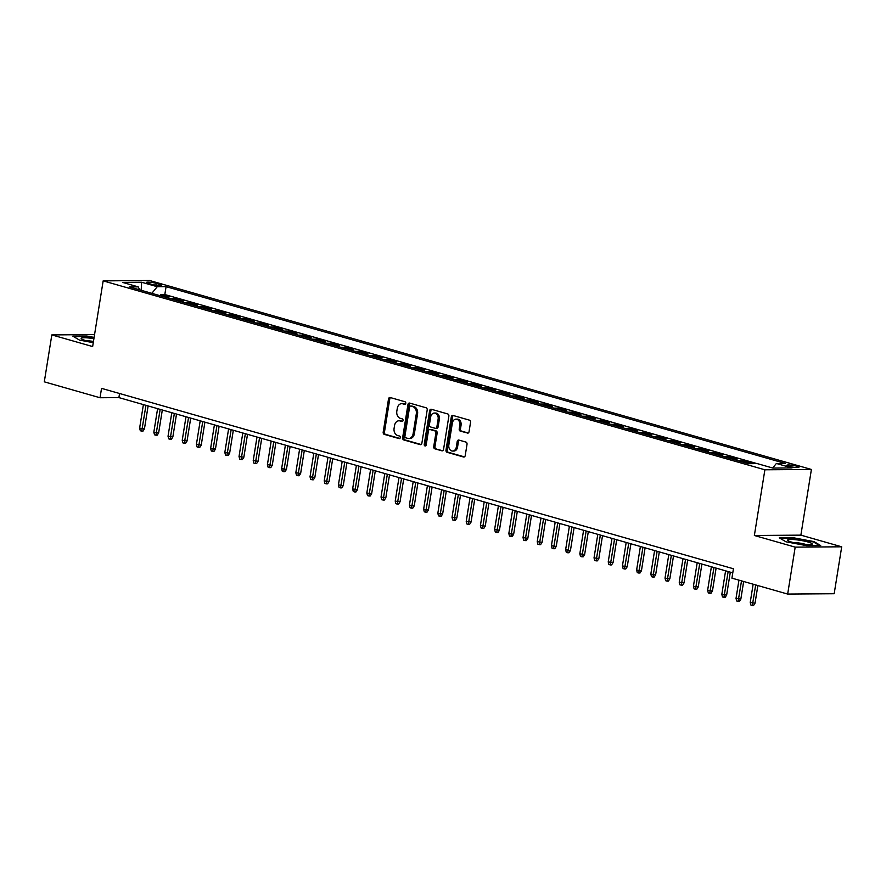 <?xml version="1.0" encoding="UTF-8"?>
<svg xmlns="http://www.w3.org/2000/svg" width="886" height="886" viewBox="0 0 886 886"><rect width="100%" height="100%" fill="white"/><g stroke="black" fill="none" stroke-linecap="round" stroke-linejoin="round"><path stroke-width="1.33" d="M405.777 403.329A1.318 0.997 -90.4 0 0 405.013 401.757L390.205 397.526A1.883 1.429 -90.4 0 0 388.511 398.977L383.195 432.135A1.883 1.429 -90.4 0 0 384.302 434.373L399.11 438.603A1.318 0.997 -90.4 0 0 399.52 436.023L397.604 435.48A6.036 4.563 -90.4 0 1 394.093 428.315L394.536 425.546A6.036 4.563 -90.4 0 1 398.944 420.784A6.036 4.563 -90.4 0 1 399.94 420.928L401.856 421.47A1.318 0.997 -90.4 0 0 402.266 418.89L400.35 418.347A6.036 4.563 -90.4 0 1 396.828 411.17L397.271 408.413A6.036 4.563 -90.4 0 1 401.69 403.651A6.036 4.563 -90.4 0 1 402.676 403.794L404.592 404.337A1.318 0.997 -90.4 0 0 405.777 403.329M796.891 466.235A6.147 0.875 9.1 0 0 790.445 465.072A6.147 0.875 9.1 0 0 786.801 465.294A6.147 0.875 9.1 0 0 788.85 466.291A6.147 0.875 9.1 0 0 795.296 467.454A6.147 0.875 9.1 0 0 798.939 467.232A6.147 0.875 9.1 0 0 796.891 466.235M467.354 433.143A1.883 1.429 -90.4 0 0 469.048 431.692L470.532 422.389A1.883 1.429 -90.4 0 0 469.436 420.152L452.99 415.456A1.883 1.429 -90.4 0 0 451.306 416.896L445.99 450.066A1.883 1.429 -90.4 0 0 447.087 452.303L463.533 456.999A1.883 1.429 -90.4 0 0 465.228 455.559L467.022 444.318A1.883 1.429 -90.4 0 0 465.925 442.081L458.893 440.065A1.883 1.429 -90.4 0 0 457.198 441.516L456.312 447.087A5.039 3.81 -90.4 0 1 452.613 451.063A5.039 3.81 -90.4 0 1 448.848 444.96L452.347 423.12A5.039 3.81 -90.4 0 1 456.035 419.144A5.039 3.81 -90.4 0 1 459.801 425.247L459.225 428.89A1.883 1.429 -90.4 0 0 460.321 431.128L467.974 433.132M754.363 535.487L795.185 547.138L787.665 594.063L834.18 593.731L841.7 546.806L800.878 535.144L811.399 469.458L764.884 469.79L754.363 535.487L800.878 535.144M94.558 334.598L51.82 334.908L92.642 346.559L103.164 280.873L764.884 469.79M51.82 334.908L44.3 381.833L100.029 397.748L118.89 397.604L732.777 572.877M787.665 594.063L731.936 578.148L733.431 568.768L101.536 388.356L100.029 397.748M427.185 410.019A1.883 1.429 -90.4 0 0 426.088 407.781L409.642 403.086A1.883 1.429 -90.4 0 0 407.959 404.525L402.643 437.684A1.883 1.429 -90.4 0 0 403.739 439.932L420.185 444.628A1.883 1.429 -90.4 0 0 421.88 443.177L427.185 410.019M431.316 409.266L447.762 413.961A1.883 1.429 -90.4 0 1 448.859 416.21L443.554 449.368A1.883 1.429 -90.4 0 1 441.859 450.808L434.827 448.803A1.883 1.429 -90.4 0 1 433.73 446.566L435.879 433.11A1.883 1.429 -90.4 0 0 434.782 430.873L430.109 429.544A1.883 1.429 -90.4 0 0 428.425 430.984L426.177 444.982A1.318 0.997 -90.4 0 1 424.228 444.429L429.632 410.716A1.883 1.429 -90.4 0 1 431.316 409.266M746.987 463.245L751.317 463.212L742.8 460.786L742.601 461.994M732.788 459.192L737.119 459.158L728.602 456.722L728.403 457.94M718.59 455.138L722.921 455.105L714.404 452.668L714.205 453.887M704.381 451.085L708.722 451.052L700.206 448.615L700.006 449.833M690.183 447.031L694.524 446.998L685.997 444.562L685.808 445.78M675.985 442.978L680.315 442.945L671.798 440.508L671.61 441.726M661.787 438.924L666.117 438.891L657.6 436.455L657.401 437.673M647.588 434.871L651.919 434.838L643.402 432.401L643.203 433.619M633.39 430.817L637.721 430.784L629.204 428.348L629.005 429.566M619.181 426.753L623.522 426.731L615.006 424.294L614.806 425.513M604.983 422.7L609.324 422.677L600.797 420.241L600.608 421.459M590.785 418.646L595.126 418.624L586.598 416.187L586.41 417.395M576.587 414.593L580.917 414.559L572.4 412.134L572.212 413.341M562.389 410.539L566.719 410.506L558.202 408.081L558.003 409.288M548.19 406.486L552.521 406.452L544.004 404.027L543.805 405.234M533.981 402.432L538.323 402.399L529.806 399.974L529.606 401.181M519.783 398.379L524.124 398.346L515.597 395.92L515.408 397.127M505.585 394.325L509.926 394.292L501.398 391.867L501.21 393.074M491.387 390.272L495.717 390.239L487.2 387.813L487.012 389.02M477.189 386.218L481.519 386.185L473.002 383.749L472.803 384.967M462.99 382.165L467.321 382.132L458.804 379.695L458.605 380.914M448.781 378.112L453.123 378.078L444.606 375.642L444.407 376.86M434.583 374.058L438.924 374.025L430.397 371.588L430.208 372.807M420.385 370.005L424.726 369.971L416.198 367.535L416.01 368.753M406.187 365.951L410.517 365.918L402 363.481L401.812 364.7M391.989 361.898L396.319 361.865L387.802 359.428L387.603 360.646M377.79 357.844L382.121 357.811L373.604 355.375L373.405 356.593M363.592 353.78L367.923 353.758L359.406 351.321L359.207 352.539M349.383 349.726L353.724 349.704L345.208 347.268L345.008 348.486M335.185 345.673L339.526 345.651L330.999 343.214L330.81 344.421M320.987 341.619L325.317 341.586L316.8 339.161L316.612 340.368M306.789 337.566L311.119 337.533L302.602 335.107L302.403 336.315M292.59 333.513L296.921 333.479L288.404 331.054L288.205 332.261M278.392 329.459L282.723 329.426L274.206 327L274.007 328.208M264.183 325.406L268.524 325.372L260.008 322.947L259.808 324.154M249.985 321.352L254.326 321.319L245.799 318.894L245.61 320.101M235.787 317.299L240.128 317.266L231.6 314.84L231.412 316.047M221.589 313.245L225.919 313.212L217.402 310.776L217.214 311.994M207.39 309.192L211.721 309.159L203.204 306.722L203.005 307.94M193.192 305.138L197.523 305.105L189.006 302.669L188.807 303.887M178.983 301.085L183.324 301.052L174.808 298.615L170.466 298.648M174.608 299.833L174.808 298.615M148.416 283.409L151.539 284.306A5.958 0.842 9.1 0 0 157.786 285.425A5.958 0.842 9.1 0 0 161.318 285.214A5.958 0.842 9.1 0 0 159.336 284.251L156.213 283.354A5.958 0.842 9.1 0 0 149.956 282.235A5.958 0.842 9.1 0 0 146.434 282.446A5.958 0.842 9.1 0 0 148.416 283.409M811.399 469.458L149.679 280.53L103.164 280.873M772.658 467.996L776.391 463.467L785.195 463.411L166.081 286.654L157.276 286.71L151.816 293.321M776.391 463.467L792.018 467.93L772.902 468.074L757.286 463.611L748.482 463.677L129.367 286.92L138.172 286.854L122.545 282.39L141.66 282.257L157.276 286.71M184.665 302.702L189.006 302.669M198.863 306.755L203.204 306.722M213.072 310.809L217.402 310.776M227.27 314.862L231.6 314.84M241.468 318.916L245.799 318.894M255.666 322.969L260.008 322.947M269.865 327.034L274.206 327M284.063 331.087L288.404 331.054M298.272 335.141L302.602 335.107M312.47 339.194L316.8 339.161M326.668 343.247L330.999 343.214M340.866 347.301L345.208 347.268M355.065 351.354L359.406 351.321M369.263 355.408L373.604 355.375M383.472 359.461L387.802 359.428M397.67 363.515L402 363.481M411.868 367.568L416.198 367.535M426.066 371.622L430.397 371.588M440.264 375.675L444.606 375.642M454.463 379.729L458.804 379.695M468.672 383.782L473.002 383.749M482.87 387.835L487.2 387.813M497.068 391.889L501.398 391.867M511.266 395.942L515.597 395.92M525.464 400.007L529.806 399.974M539.663 404.06L544.004 404.027M553.861 408.114L558.202 408.081M568.07 412.167L572.4 412.134M582.268 416.221L586.598 416.187M596.466 420.274L600.797 420.241M610.664 424.328L615.006 424.294M624.863 428.381L629.204 428.348M639.061 432.434L643.402 432.401M653.27 436.488L657.6 436.455M667.468 440.541L671.798 440.508M681.666 444.595L685.997 444.562M695.864 448.648L700.206 448.615M710.063 452.702L714.404 452.668M724.261 456.755L728.602 456.722M738.47 460.809L742.8 460.786M757.032 463.611L164.818 294.54L160.599 294.562L169.126 296.998L164.785 297.031M795.185 547.138L841.7 546.806M119.555 393.506L118.89 397.604M160.41 295.78L160.599 294.562M164.818 294.54L166.081 286.654M139.711 289.866L138.172 286.854M141.173 290.287L141.66 282.257M94.104 337.4L86.839 336.049L72.829 336.148L79.53 340.113L93.263 342.672M820.691 545.566L813.99 541.601L793.28 537.736L779.27 537.835L785.971 541.8L806.681 545.665L820.691 545.566M813.891 542.21L813.99 541.601M405.323 404.171L403.938 403.783A6.036 4.563 -90.4 0 0 402.953 403.639L401.69 403.651M398.944 420.784L400.206 420.784A6.036 4.563 -90.4 0 1 401.192 420.916L402.576 421.315M390.582 397.637A1.883 1.429 -90.4 0 0 389.774 398.966L384.458 432.124A1.883 1.429 -90.4 0 0 385.554 434.373L399.83 438.448M410.03 403.185A1.883 1.429 -90.4 0 0 409.21 404.514L403.905 437.673A1.883 1.429 -90.4 0 0 405.002 439.921L421.06 444.506M410.761 406.098A1.318 0.997 -90.4 0 0 409.587 407.106L404.924 436.222A1.318 0.997 -90.4 0 0 405.688 437.784L407.715 438.36A6.036 4.563 -90.4 0 0 408.701 438.504A6.036 4.563 -90.4 0 0 413.12 433.741L416.298 413.84A6.036 4.563 -90.4 0 0 412.787 406.674L410.761 406.098L412.023 406.087A1.318 0.997 -90.4 0 0 411.591 406.087M408.701 438.504L409.952 438.492A6.036 4.563 -90.4 0 0 414.371 433.73L413.12 433.741M412.023 406.087L414.039 406.663A6.036 4.563 -90.4 0 1 417.561 413.84L414.371 433.73M442.734 450.697L434.827 448.803M430.751 429.533A1.883 1.429 -90.4 0 1 431.371 429.533L436.034 430.862A1.883 1.429 -90.4 0 1 437.141 433.099L434.982 446.555A1.883 1.429 -90.4 0 0 436.078 448.792M431.703 409.376A1.883 1.429 -90.4 0 0 430.884 410.705L425.49 444.418A1.318 0.997 -90.4 0 0 425.845 445.724M438.116 419.156A5.039 3.81 -90.4 0 0 434.35 413.053A5.039 3.81 -90.4 0 0 430.662 417.029L429.422 424.715A1.883 1.429 -90.4 0 0 430.53 426.963L435.192 428.292A1.883 1.429 -90.4 0 0 436.887 426.853L438.116 419.156L439.367 419.144A5.039 3.81 -90.4 0 0 435.613 413.042L434.35 413.053M436.455 428.281A1.883 1.429 -90.4 0 0 438.138 426.842L436.887 426.853M439.367 419.144L438.138 426.842M456.035 419.144L457.298 419.133A5.039 3.81 -90.4 0 1 461.063 425.247L460.476 428.879A1.883 1.429 -90.4 0 0 461.573 431.117L468.229 433.021M452.613 451.063L453.876 451.052A5.039 3.81 -90.4 0 0 457.564 447.076L456.312 447.087M459.269 440.176A1.883 1.429 -90.4 0 0 458.461 441.505L457.564 447.076M453.377 415.567A1.883 1.429 -90.4 0 0 452.558 416.896L447.253 450.055A1.883 1.429 -90.4 0 0 448.349 452.292L464.408 456.877M144.451 428.846L142.989 431.128L141.727 431.139L140.309 430.74L139.623 428.137L144.451 428.846L148.117 405.954M141.727 431.139L145.957 405.334M139.623 428.137L143.399 404.603M93.905 338.662A12.482 1.772 9.1 0 0 81.468 338.906A12.482 1.772 9.1 0 0 85.3 340.445A12.482 1.772 9.1 0 0 93.351 342.162M93.462 341.431A8.55 1.207 9.1 0 0 86.64 340.8M73.66 336.647L86.983 336.547L94.038 337.865M796.016 539.762A12.482 1.772 9.1 0 0 787.909 540.593A12.482 1.772 9.1 0 0 803.823 544.392A12.482 1.772 9.1 0 0 811.786 544.425A12.482 1.772 9.1 0 0 808.42 542.11A12.482 1.772 9.1 0 0 796.016 539.762M806.282 544.602A8.55 1.207 9.1 0 0 796.891 542.719A8.55 1.207 9.1 0 0 793.092 542.498M780.112 538.334L793.435 538.234L813.492 541.977L819.572 545.566M158.649 432.9L157.187 435.181L155.925 435.192L154.507 434.793L153.832 432.191L158.649 432.9L162.315 410.008M155.925 435.192L160.156 409.387M153.832 432.191L157.597 408.656M172.848 436.953L171.386 439.234L170.123 439.246L168.705 438.847L168.03 436.244L172.848 436.953L176.513 414.061M170.123 439.246L174.354 413.441M168.03 436.244L171.795 412.71M187.046 441.018L185.584 443.299L184.332 443.299L182.904 442.9L182.228 440.298L187.046 441.018L190.711 418.114M184.332 443.299L188.552 417.494M182.228 440.298L185.994 416.763M201.244 445.071L199.782 447.352L198.53 447.352L197.102 446.954L196.426 444.351L201.244 445.071L204.91 422.168M198.53 447.352L202.75 421.548M196.426 444.351L200.192 420.817M215.442 449.124L213.98 451.406L212.729 451.406L211.311 451.007L210.624 448.405L215.442 449.124L219.119 426.221M212.729 451.406L216.948 425.601M210.624 448.405L214.401 424.87M229.64 453.178L228.189 455.459L226.927 455.47L225.509 455.061L224.822 452.458L229.64 453.178L233.317 430.275M226.927 455.47L231.157 429.655M224.822 452.458L228.599 428.924M243.849 457.231L242.387 459.513L241.125 459.524L239.707 459.114L239.032 456.511L243.849 457.231L247.515 434.328M241.125 459.524L245.356 433.708M239.032 456.511L242.797 432.977M258.047 461.285L256.586 463.566L255.323 463.577L253.905 463.168L253.23 460.565L258.047 461.285L261.713 438.382M255.323 463.577L259.554 437.762M253.23 460.565L256.995 437.042M272.246 465.338L270.784 467.62L269.521 467.631L268.104 467.221L267.428 464.618L272.246 465.338L275.911 442.435M269.521 467.631L273.752 441.815M267.428 464.618L271.194 441.095M286.444 469.392L284.982 471.673L283.73 471.684L282.302 471.274L281.626 468.672L286.444 469.392L290.11 446.489M283.73 471.684L287.95 445.88M281.626 468.672L285.392 445.149M300.642 473.445L299.18 475.727L297.929 475.738L296.511 475.328L295.824 472.736L300.642 473.445L304.308 450.542M297.929 475.738L302.148 449.933M295.824 472.736L299.601 449.202M314.84 477.499L313.378 479.78L312.127 479.791L310.709 479.381L310.022 476.79L314.84 477.499L318.517 454.596M312.127 479.791L316.346 453.986M310.022 476.79L313.799 453.255M329.049 481.552L327.587 483.834L326.325 483.845L324.907 483.435L324.221 480.843L329.049 481.552L332.715 458.649M326.325 483.845L330.556 458.04M324.221 480.843L327.997 457.309M343.247 485.606L341.786 487.887L340.523 487.898L339.105 487.488L338.43 484.897L343.247 485.606L346.913 462.702M340.523 487.898L344.754 462.093M338.43 484.897L342.195 461.362M357.446 489.659L355.984 491.94L354.721 491.951L353.304 491.542L352.628 488.95L357.446 489.659L361.111 466.767M354.721 491.951L358.952 466.147M352.628 488.95L356.394 465.416M371.644 493.712L370.182 495.994L368.93 496.005L367.502 495.595L366.826 493.004L371.644 493.712L375.31 470.82M368.93 496.005L373.15 470.2M366.826 493.004L370.592 469.469M385.842 497.766L384.38 500.047L383.129 500.058L381.711 499.66L381.024 497.057L385.842 497.766L389.508 474.874M383.129 500.058L387.348 474.254M381.024 497.057L384.79 473.523M400.04 501.819L398.578 504.101L397.327 504.112L395.909 503.713L395.222 501.111L400.04 501.819L403.717 478.927M397.327 504.112L401.546 478.307M395.222 501.111L398.999 477.576M414.249 505.873L412.787 508.154L411.525 508.165L410.107 507.767L409.421 505.164L414.249 505.873L417.915 482.981M411.525 508.165L415.755 482.361M409.421 505.164L413.197 481.63M428.447 509.926L426.986 512.208L425.723 512.219L424.305 511.82L423.63 509.217L428.447 509.926L432.113 487.034M425.723 512.219L429.954 486.414M423.63 509.217L427.395 485.683M442.646 513.991L441.184 516.272L439.921 516.272L438.504 515.874L437.828 513.271L442.646 513.991L446.311 491.088M439.921 516.272L444.152 490.467M437.828 513.271L441.593 489.736M456.844 518.044L455.382 520.326L454.13 520.326L452.702 519.927L452.026 517.324L456.844 518.044L460.51 495.141M454.13 520.326L458.35 494.521M452.026 517.324L455.792 493.79M471.042 522.098L469.58 524.379L468.329 524.379L466.9 523.98L466.224 521.378L471.042 522.098L474.708 499.195M468.329 524.379L472.548 498.574M466.224 521.378L469.99 497.843M485.24 526.151L483.778 528.433L482.527 528.444L481.109 528.034L480.422 525.431L485.24 526.151L488.917 503.248M482.527 528.444L486.746 502.628M480.422 525.431L484.199 501.897M499.449 530.205L497.987 532.486L496.725 532.497L495.307 532.087L494.621 529.485L499.449 530.205L503.115 507.301M496.725 532.497L500.955 506.681M494.621 529.485L498.397 505.95M513.647 534.258L512.186 536.539L510.923 536.551L509.505 536.141L508.83 533.538L513.647 534.258L517.313 511.355M510.923 536.551L515.154 510.735M508.83 533.538L512.595 510.015M527.846 538.311L526.384 540.593L525.121 540.604L523.704 540.194L523.028 537.592L527.846 538.311L531.511 515.408M525.121 540.604L529.352 514.788M523.028 537.592L526.793 514.068M542.044 542.365L540.582 544.646L539.33 544.657L537.902 544.248L537.226 541.645L542.044 542.365L545.71 519.462M539.33 544.657L543.55 518.853M537.226 541.645L540.992 518.122M556.242 546.418L554.78 548.7L553.529 548.711L552.1 548.301L551.424 545.71L556.242 546.418L559.908 523.515M553.529 548.711L557.748 522.906M551.424 545.71L555.19 522.175M570.44 550.472L568.978 552.753L567.727 552.764L566.309 552.355L565.622 549.763L570.44 550.472L574.117 527.569M567.727 552.764L571.946 526.96M565.622 549.763L569.399 526.229M584.638 554.525L583.187 556.807L581.925 556.818L580.507 556.408L579.821 553.816L584.638 554.525L588.315 531.622M581.925 556.818L586.155 531.013M579.821 553.816L583.597 530.282M598.847 558.579L597.385 560.86L596.123 560.871L594.705 560.461L594.03 557.87L598.847 558.579L602.513 535.676M596.123 560.871L600.354 535.066M594.03 557.87L597.795 534.336M613.046 562.632L611.584 564.914L610.321 564.925L608.903 564.515L608.228 561.923L613.046 562.632L616.711 539.74M610.321 564.925L614.552 539.12M608.228 561.923L611.993 538.389M627.244 566.686L625.782 568.967L624.519 568.978L623.102 568.568L622.426 565.977L627.244 566.686L630.91 543.794M624.519 568.978L628.75 543.173M622.426 565.977L626.192 542.442M641.442 570.739L639.98 573.02L638.728 573.032L637.3 572.633L636.624 570.03L641.442 570.739L645.108 547.847M638.728 573.032L642.948 547.227M636.624 570.03L640.39 546.496M655.64 574.793L654.178 577.074L652.927 577.085L651.509 576.686L650.822 574.084L655.64 574.793L659.306 551.9M652.927 577.085L657.146 551.28M650.822 574.084L654.599 550.549M669.838 578.846L668.376 581.127L667.125 581.138L665.707 580.74L665.021 578.137L669.838 578.846L673.515 555.954M667.125 581.138L671.344 555.334M665.021 578.137L668.797 554.603M684.047 582.899L682.585 585.181L681.323 585.192L679.905 584.793L679.219 582.191L684.047 582.899L687.713 560.007M681.323 585.192L685.554 559.387M679.219 582.191L682.995 558.656M698.246 586.964L696.784 589.245L695.521 589.245L694.103 588.847L693.428 586.244L698.246 586.964L701.911 564.061M695.521 589.245L699.752 563.441M693.428 586.244L697.193 562.71M712.444 591.017L710.982 593.299L709.719 593.299L708.302 592.9L707.626 590.298L712.444 591.017L716.11 568.114M709.719 593.299L713.95 567.494M707.626 590.298L711.392 566.763M726.642 595.071L725.18 597.352L723.928 597.352L722.5 596.954L721.824 594.351L726.642 595.071L730.308 572.168M723.928 597.352L728.148 571.548M721.824 594.351L725.59 570.817M740.84 599.124L739.378 601.406L738.127 601.417L736.709 601.007L736.022 598.404L740.84 599.124L743.664 581.504M738.127 601.417L741.504 580.884M736.022 598.404L738.946 580.153M755.038 603.178L753.576 605.459L752.325 605.47L750.907 605.06L750.22 602.458L755.038 603.178L757.862 585.557M752.325 605.47L755.703 584.937M750.22 602.458L753.144 584.206M155.914 285.203L156.213 283.354M159.126 285.525L159.336 284.251M403.938 403.783L402.676 403.794M401.192 420.916L399.94 420.928M385.554 434.373L384.302 434.373M384.458 432.124L383.195 432.135M389.774 398.966L388.511 398.977M420.806 444.617L420.185 444.628M405.002 439.921L403.739 439.932M403.905 437.673L402.643 437.684M409.21 404.514L407.959 404.525M417.561 413.84L416.298 413.84M414.039 406.663L412.787 406.674M442.479 450.808L441.859 450.808M434.982 446.555L433.73 446.566M437.141 433.099L435.879 433.11M436.034 430.862L434.782 430.873M431.371 429.533L430.109 429.544M425.49 444.418L424.228 444.429M430.884 410.705L429.632 410.716M461.573 431.117L460.321 431.128M460.476 428.879L459.225 428.89M461.063 425.247L459.801 425.247M458.461 441.505L457.198 441.516M464.153 456.999L463.533 456.999M448.349 452.292L447.087 452.303M447.253 450.055L445.99 450.066M452.558 416.896L451.306 416.896M411.802 406.054L410.55 406.065M431.061 429.488L429.799 429.5M436.765 428.326L435.502 428.337"/></g></svg>
